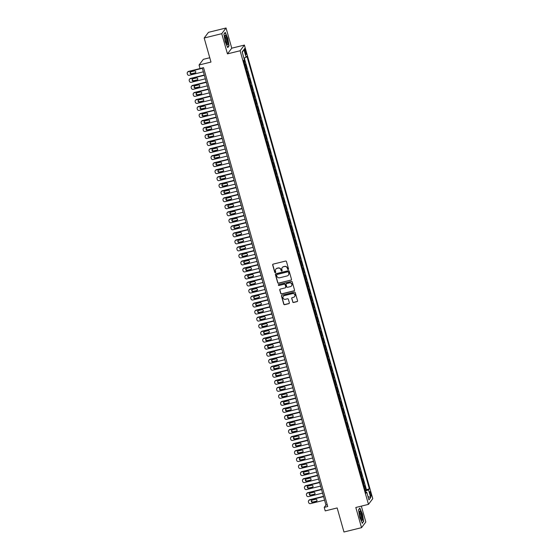 <?xml version="1.0" encoding="UTF-8"?>
<svg xmlns="http://www.w3.org/2000/svg" width="560" height="560" viewBox="0 0 560 560"><rect width="100%" height="100%" fill="white"/><g stroke="black" fill="none" stroke-linecap="round" stroke-linejoin="round"><path stroke-width="0.84" d="M288.204 269.507A0.511 0.49 -142.9 0 0 288.547 268.905L286.475 261.583A0.728 0.7 -142.9 0 0 285.593 261.065L273.175 264.124A0.728 0.7 -142.9 0 0 272.678 264.985L274.75 272.307A0.511 0.49 -142.9 0 0 275.639 272.496A0.511 0.49 -142.9 0 0 275.716 272.069L275.45 271.124A2.324 2.24 -142.9 0 1 277.032 268.373L278.068 268.114A2.324 2.24 -142.9 0 1 280.896 269.78L281.169 270.725A0.511 0.49 -142.9 0 0 282.058 270.914A0.511 0.49 -142.9 0 0 282.135 270.487L281.862 269.542A2.324 2.24 -142.9 0 1 283.444 266.791L284.48 266.532A2.324 2.24 -142.9 0 1 287.315 268.198L287.581 269.143A0.511 0.49 -142.9 0 0 288.204 269.507M282.275 267.519A2.324 2.24 -142.9 0 1 283.563 266.637L284.599 266.385A2.324 2.24 -142.9 0 1 287.427 268.044L287.7 268.989A0.511 0.49 -142.9 0 0 288.519 269.248M272.853 264.306A0.728 0.7 -142.9 0 0 272.797 264.831L274.869 272.153A0.511 0.49 -142.9 0 0 275.688 272.412M275.863 269.101A2.324 2.24 -142.9 0 1 277.151 268.219L278.187 267.96A2.324 2.24 -142.9 0 1 281.015 269.626L281.281 270.571A0.511 0.49 -142.9 0 0 282.107 270.83M370.881 493.444A2.366 0.483 76.2 0 0 369.943 491.638A2.366 0.483 76.2 0 0 370.139 494.431A2.366 0.483 76.2 0 0 371.077 496.237A2.366 0.483 76.2 0 0 370.881 493.444M292.698 301.966A0.728 0.7 -142.9 0 0 293.587 302.484L297.066 301.623A0.728 0.7 -142.9 0 0 297.563 300.769L295.26 292.635A0.728 0.7 -142.9 0 0 294.378 292.117L281.96 295.176A0.728 0.7 -142.9 0 0 281.47 296.03L283.766 304.164A0.728 0.7 -142.9 0 0 284.655 304.689L288.862 303.646A0.728 0.7 -142.9 0 0 289.352 302.792L288.372 299.306A0.728 0.7 -142.9 0 0 287.483 298.788L285.397 299.306A1.939 1.876 -142.9 0 1 283.325 296.289A1.939 1.876 -142.9 0 1 284.354 295.617L292.53 293.601A1.939 1.876 -142.9 0 1 294.602 296.618A1.939 1.876 -142.9 0 1 293.573 297.29L292.208 297.626A0.728 0.7 -142.9 0 0 291.718 298.487L292.817 301.812A0.728 0.7 -142.9 0 0 293.699 302.33L297.185 301.469A0.728 0.7 -142.9 0 0 297.507 301.294M221.746 33.684L227.458 53.872L231.756 48.188L226.044 28L221.746 33.684L204.183 38.017L210.987 62.062L199.045 65.009L200.039 68.523L203.553 67.655L327.733 506.52L324.226 507.381L325.213 510.895L337.162 507.948L343.966 532L361.529 527.674L365.827 521.983L361.34 506.121M227.458 53.872L240.107 50.757L368.466 504.364L355.817 507.486L361.529 527.674M291.004 280.189A0.728 0.7 -142.9 0 0 291.494 279.328L289.198 271.201A0.728 0.7 -142.9 0 0 288.309 270.676L275.898 273.742A0.728 0.7 -142.9 0 0 275.401 274.596L277.704 282.73A0.728 0.7 -142.9 0 0 278.586 283.248L291.116 280.035A0.728 0.7 -142.9 0 0 291.438 279.86M292.229 281.918L294.532 290.052A0.728 0.7 -142.9 0 1 294.035 290.906L281.617 293.965A0.728 0.7 -142.9 0 1 280.735 293.447L279.748 289.968A0.728 0.7 -142.9 0 1 280.245 289.107L285.278 287.868A0.728 0.7 -142.9 0 0 285.775 287.007L285.124 284.697A0.728 0.7 -142.9 0 0 284.235 284.179L278.992 285.474A0.511 0.49 -142.9 0 1 278.453 284.683A0.511 0.49 -142.9 0 1 278.719 284.508L291.34 281.4A0.728 0.7 -142.9 0 1 292.229 281.918M204.183 38.017L208.481 32.326L226.044 28M365.085 490.21L365.988 489.986L364.798 485.779L364.371 486.339L363.58 483.525A2.954 0.476 164.2 0 1 363.265 483.77M363.097 483.189L364 482.965L362.81 478.751L362.39 479.318L361.592 476.504A2.954 0.476 164.2 0 1 361.277 476.749M361.109 476.168L362.019 475.944L360.822 471.73L360.402 472.29L359.604 469.483A2.954 0.476 164.2 0 1 359.289 469.728M359.121 469.147L360.031 468.923L358.834 464.709L358.414 465.269L357.616 462.462A2.954 0.476 164.2 0 1 357.301 462.707M357.14 462.126L358.043 461.902L356.853 457.688L356.426 458.248L355.628 455.441A2.954 0.476 164.2 0 1 355.313 455.686M355.152 455.105L356.055 454.881L354.865 450.667L354.438 451.227L353.647 448.42A2.954 0.476 164.2 0 1 353.325 448.665M353.164 448.084L354.067 447.86L352.877 443.646L352.45 444.206L351.659 441.399A2.954 0.476 164.2 0 1 351.344 441.644M351.176 441.056L352.079 440.839L350.889 436.625L350.462 437.185L349.671 434.378A2.954 0.476 164.2 0 1 349.356 434.623M349.188 434.035L350.091 433.811L348.901 429.604L348.481 430.164L347.683 427.35A2.954 0.476 164.2 0 1 347.368 427.595M347.2 427.014L348.11 426.79L346.913 422.576L346.493 423.143L345.695 420.329A2.954 0.476 164.2 0 1 345.38 420.574M345.212 419.993L346.122 419.769L344.925 415.555L344.505 416.115L343.707 413.308A2.954 0.476 164.2 0 1 343.392 413.553M343.231 412.972L344.134 412.748L342.944 408.534L342.517 409.094L341.726 406.287A2.954 0.476 164.2 0 1 341.404 406.532M341.243 405.951L342.146 405.727L340.956 401.513L340.529 402.073L339.738 399.266A2.954 0.476 164.2 0 1 339.416 399.511M339.255 398.93L340.158 398.706L338.968 394.492L338.541 395.052L337.75 392.245A2.954 0.476 164.2 0 1 337.435 392.49M337.267 391.909L338.17 391.685L336.98 387.471L336.553 388.031L335.762 385.224A2.954 0.476 164.2 0 1 335.447 385.469M335.279 384.888L336.182 384.664L334.992 380.45L334.572 381.01L333.774 378.203A2.954 0.476 164.2 0 1 333.459 378.448M333.291 377.86L334.201 377.643L333.004 373.429L332.584 373.989L331.786 371.182A2.954 0.476 164.2 0 1 331.471 371.427M331.303 370.839L332.213 370.615L331.016 366.408L330.596 366.968L329.798 364.154A2.954 0.476 164.2 0 1 329.483 364.399M329.322 363.818L330.225 363.594L329.035 359.38L328.608 359.947L327.817 357.133A2.954 0.476 164.2 0 1 327.495 357.378M327.334 356.797L328.237 356.573L327.047 352.359L326.62 352.919L325.829 350.112A2.954 0.476 164.2 0 1 325.507 350.357M325.346 349.776L326.249 349.552L325.059 345.338L324.632 345.898L323.841 343.091A2.954 0.476 164.2 0 1 323.526 343.336M323.358 342.755L324.261 342.531L323.071 338.317L322.651 338.877L321.853 336.07A2.954 0.476 164.2 0 1 321.538 336.315M321.37 335.734L322.28 335.51L321.083 331.296L320.663 331.856L319.865 329.049A2.954 0.476 164.2 0 1 319.55 329.294M319.382 328.713L320.292 328.489L319.095 324.275L318.675 324.835L317.877 322.028A2.954 0.476 164.2 0 1 317.562 322.273M317.394 321.685L318.304 321.468L317.114 317.254L316.687 317.814L315.889 315.007A2.954 0.476 164.2 0 1 315.574 315.252M315.413 314.664L316.316 314.44L315.126 310.233L314.699 310.793L313.908 307.979A2.954 0.476 164.2 0 1 313.586 308.231M313.425 307.643L314.328 307.419L313.138 303.205L312.711 303.772L311.92 300.958A2.954 0.476 164.2 0 1 311.598 301.203M311.437 300.622L312.34 300.398L311.15 296.184L310.723 296.744L309.932 293.937A2.954 0.476 164.2 0 1 309.617 294.182M309.449 293.601L310.352 293.377L309.162 289.163L308.742 289.723L307.944 286.916A2.954 0.476 164.2 0 1 307.629 287.161M307.461 286.58L308.371 286.356L307.174 282.142L306.754 282.702L305.956 279.895A2.954 0.476 164.2 0 1 305.641 280.14M305.473 279.559L306.383 279.335L305.186 275.121L304.766 275.681L303.968 272.874A2.954 0.476 164.2 0 1 303.653 273.119M303.485 272.538L304.395 272.314L303.205 268.1L302.778 268.66L301.98 265.853A2.954 0.476 164.2 0 1 301.665 266.098M301.504 265.517L302.407 265.293L301.217 261.079L300.79 261.639L299.999 258.832A2.954 0.476 164.2 0 1 299.677 259.077M299.516 258.489L300.419 258.272L299.229 254.058L298.802 254.618L298.011 251.811A2.954 0.476 164.2 0 1 297.689 252.056M297.528 251.468L298.431 251.244L297.241 247.037L296.814 247.597L296.023 244.783A2.954 0.476 164.2 0 1 295.708 245.028M295.54 244.447L296.443 244.223L295.253 240.009L294.833 240.576L294.035 237.762A2.954 0.476 164.2 0 1 293.72 238.007M293.552 237.426L294.462 237.202L293.265 232.988L292.845 233.548L292.047 230.741A2.954 0.476 164.2 0 1 291.732 230.986M291.564 230.405L292.474 230.181L291.277 225.967L290.857 226.527L290.059 223.72A2.954 0.476 164.2 0 1 289.744 223.965M289.583 223.384L290.486 223.16L289.296 218.946L288.869 219.506L288.071 216.699A2.954 0.476 164.2 0 1 287.756 216.944M287.595 216.363L288.498 216.139L287.308 211.925L286.881 212.485L286.09 209.678A2.954 0.476 164.2 0 1 285.768 209.923M285.607 209.342L286.51 209.118L285.32 204.904L284.893 205.464L284.102 202.657A2.954 0.476 164.2 0 1 283.787 202.902M283.619 202.314L284.522 202.097L283.332 197.883L282.905 198.443L282.114 195.636A2.954 0.476 164.2 0 1 281.799 195.881M281.631 195.293L282.534 195.069L281.344 190.862L280.924 191.422L280.126 188.608A2.954 0.476 164.2 0 1 279.811 188.86M279.643 188.272L280.553 188.048L279.356 183.834L278.936 184.401L278.138 181.587A2.954 0.476 164.2 0 1 277.823 181.832M277.655 181.251L278.565 181.027L277.368 176.813L276.948 177.38L276.15 174.566A2.954 0.476 164.2 0 1 275.835 174.811M275.674 174.23L276.577 174.006L275.387 169.792L274.96 170.352L274.169 167.545A2.954 0.476 164.2 0 1 273.847 167.79M273.686 167.209L274.589 166.985L273.399 162.771L272.972 163.331L272.181 160.524A2.954 0.476 164.2 0 1 271.859 160.769M271.698 160.188L272.601 159.964L271.411 155.75L270.984 156.31L270.193 153.503A2.954 0.476 164.2 0 1 269.878 153.748M269.71 153.167L270.613 152.943L269.423 148.729L268.996 149.289L268.205 146.482A2.954 0.476 164.2 0 1 267.89 146.727M267.722 146.146L268.625 145.922L267.435 141.708L267.015 142.268L266.217 139.461A2.954 0.476 164.2 0 1 265.902 139.706M265.734 139.118L266.644 138.901L265.447 134.687L265.027 135.247L264.229 132.44A2.954 0.476 164.2 0 1 263.914 132.685M263.746 132.097L264.656 131.873L263.459 127.666L263.039 128.226L262.241 125.412A2.954 0.476 164.2 0 1 261.926 125.657M261.765 125.076L262.668 124.852L261.478 120.638L261.051 121.205L260.26 118.391A2.954 0.476 164.2 0 1 259.938 118.636M259.777 118.055L260.68 117.831L259.49 113.617L259.063 114.177L258.272 111.37A2.954 0.476 164.2 0 1 257.95 111.615M257.789 111.034L258.692 110.81L257.502 106.596L257.075 107.156L256.284 104.349A2.954 0.476 164.2 0 1 255.969 104.594M255.801 104.013L256.704 103.789L255.514 99.575L255.094 100.135L254.296 97.328A2.954 0.476 164.2 0 1 253.981 97.573M253.813 96.992L254.723 96.768L253.526 92.554L253.106 93.114L252.308 90.307A2.954 0.476 164.2 0 1 251.993 90.552M251.825 89.971L252.735 89.747L251.538 85.533L251.118 86.093L250.32 83.286A2.954 0.476 164.2 0 1 250.005 83.531M249.837 82.95L250.747 82.726L249.55 78.512L249.13 79.072L248.332 76.265A2.954 0.476 164.2 0 1 248.017 76.51M247.856 75.922L248.759 75.705L247.569 71.491L247.142 72.051L246.351 69.244A2.954 0.476 164.2 0 1 246.029 69.489M245.868 68.901L246.771 68.677L245.581 64.47L245.154 65.03A2.954 0.476 164.2 0 1 244.839 65.275M244.755 51.268L245.189 52.815A2.289 0.469 76.2 0 0 246.099 54.565A2.289 0.469 76.2 0 0 245.91 51.863L245.476 50.316A2.289 0.469 76.2 0 0 244.566 48.566A2.289 0.469 76.2 0 0 244.755 51.268M240.107 50.757L244.405 45.073L372.764 498.68L368.466 504.364M365.988 489.986L369.327 488.747L246.932 56.203L246.12 57.281L243.943 58.149M369.327 488.747L368.515 489.825L370.706 497.546L368.935 499.884L366.751 492.156L365.939 493.234L243.544 60.69L244.356 59.612L242.172 51.891L243.936 49.553L246.12 57.281M243.88 61.88L244.783 61.656L244.363 62.216A2.954 0.476 164.2 0 1 244.041 62.461M246.771 68.677L246.351 69.244M248.759 75.705L248.332 76.265M250.747 82.726L250.32 83.286M252.735 89.747L252.308 90.307M254.723 96.768L254.296 97.328M256.704 103.789L256.284 104.349M258.692 110.81L258.272 111.37M260.68 117.831L260.26 118.391M262.668 124.852L262.241 125.412M264.656 131.873L264.229 132.44M266.644 138.901L266.217 139.461M268.625 145.922L268.205 146.482M270.613 152.943L270.193 153.503M272.601 159.964L272.181 160.524M274.589 166.985L274.169 167.545M276.577 174.006L276.15 174.566M278.565 181.027L278.138 181.587M280.553 188.048L280.126 188.608M282.534 195.069L282.114 195.636M284.522 202.097L284.102 202.657M286.51 209.118L286.09 209.678M288.498 216.139L288.071 216.699M290.486 223.16L290.059 223.72M292.474 230.181L292.047 230.741M294.462 237.202L294.035 237.762M296.443 244.223L296.023 244.783M298.431 251.244L298.011 251.811M300.419 258.272L299.999 258.832M302.407 265.293L301.98 265.853M304.395 272.314L303.968 272.874M306.383 279.335L305.956 279.895M308.371 286.356L307.944 286.916M310.352 293.377L309.932 293.937M312.34 300.398L311.92 300.958M314.328 307.419L313.908 307.979M316.316 314.44L315.889 315.007M318.304 321.468L317.877 322.028M320.292 328.489L319.865 329.049M322.28 335.51L321.853 336.07M324.261 342.531L323.841 343.091M326.249 349.552L325.829 350.112M328.237 356.573L327.817 357.133M330.225 363.594L329.798 364.154M332.213 370.615L331.786 371.182M334.201 377.643L333.774 378.203M336.182 384.664L335.762 385.224M338.17 391.685L337.75 392.245M340.158 398.706L339.738 399.266M342.146 405.727L341.726 406.287M344.134 412.748L343.707 413.308M346.122 419.769L345.695 420.329M348.11 426.79L347.683 427.35M350.091 433.811L349.671 434.378M352.079 440.839L351.659 441.399M354.067 447.86L353.647 448.42M356.055 454.881L355.628 455.441M358.043 461.902L357.616 462.462M360.031 468.923L359.604 469.483M362.019 475.944L361.592 476.504M364 482.965L363.58 483.525M366.38 489.475L244.286 58.009M244.783 61.656L244.244 59.759M209.762 57.743L203.336 59.325L199.045 65.009M231.756 48.188L244.405 45.073M202.272 67.97L325.962 505.078L324.226 507.381M327.243 504.763L325.962 505.078M366.751 492.156L365.645 492.198M365.337 491.092L368.515 489.825M242.284 52.297L243.936 49.553M370.706 497.546L367.997 496.545M225.183 41.685L227.752 47.607L229.047 45.892L227.773 38.262L225.211 32.34L223.916 34.048L225.183 41.685M363.664 521.619L362.39 513.989L359.828 508.067L358.533 509.782L359.807 517.412L362.369 523.334L363.251 521.717M228.634 45.99L229.047 45.892M275.576 273.917A0.728 0.7 -142.9 0 0 275.52 274.442L277.816 282.576A0.728 0.7 -142.9 0 0 278.705 283.094L291.116 280.035M288.442 272.195A0.511 0.49 -142.9 0 0 287.826 271.831L276.927 274.519A0.511 0.49 -142.9 0 0 276.584 275.121L276.864 276.115A2.324 2.24 -142.9 0 0 279.699 277.781L287.147 275.94A2.324 2.24 -142.9 0 0 288.729 273.196L288.561 272.041A0.511 0.49 -142.9 0 0 287.938 271.677L287.826 271.831M276.724 274.624A0.511 0.49 -142.9 0 1 277.046 274.365L287.938 271.677M288.428 275.058A2.324 2.24 -142.9 0 0 288.841 273.042L288.729 273.196M288.561 272.041L288.841 273.042M279.923 289.289A0.728 0.7 -142.9 0 0 279.867 289.814L280.854 293.293A0.728 0.7 -142.9 0 0 281.736 293.811L294.154 290.752A0.728 0.7 -142.9 0 0 294.469 290.577M285.719 287.532A0.728 0.7 -142.9 0 0 285.894 286.853L285.236 284.543A0.728 0.7 -142.9 0 0 284.354 284.025L278.992 285.474M278.516 284.613A0.511 0.49 -142.9 0 0 279.111 285.32M290.507 286.58A1.939 1.876 -142.9 0 0 291.557 283.703A1.939 1.876 -142.9 0 0 289.464 282.891L286.58 283.605A0.728 0.7 -142.9 0 0 286.09 284.459L286.741 286.769A0.728 0.7 -142.9 0 0 287.623 287.287L290.507 286.58M291.585 285.831A1.939 1.876 -142.9 0 0 289.576 282.737L289.464 282.891M286.258 283.78A0.728 0.7 -142.9 0 1 286.699 283.451L289.576 282.737M291.886 297.801A0.728 0.7 -142.9 0 0 291.83 298.333L292.817 301.812M294.658 296.541A1.939 1.876 -142.9 0 0 292.642 293.447L292.53 293.601M283.388 296.212A1.939 1.876 -142.9 0 1 284.473 295.463L292.642 293.447M281.638 295.351A0.728 0.7 -142.9 0 0 281.582 295.883L283.885 304.01A0.728 0.7 -142.9 0 0 284.767 304.535L288.974 303.492A0.728 0.7 -142.9 0 0 289.296 303.317M202.286 67.998L188.538 71.393A1.477 1.428 37.1 0 0 187.754 71.904L187.46 72.289A1.477 1.428 -142.9 0 0 187.236 73.528L187.432 74.228A1.477 1.428 -142.9 0 0 189.238 75.285L203.357 71.806M187.46 72.289A1.477 1.428 -142.9 0 1 188.244 71.771L202.37 68.292M190.491 72.016A1.183 1.141 -142.9 0 0 191.877 73.647L195.251 72.814A1.183 1.141 -142.9 0 0 195.713 72.583M191.59 74.032L194.964 73.199A1.183 1.141 -142.9 0 0 195.601 71.449A1.183 1.141 -142.9 0 0 194.327 70.952L190.953 71.785A1.183 1.141 -142.9 0 0 190.309 73.535A1.183 1.141 -142.9 0 0 191.59 74.032L191.877 73.647M227.094 39.004A4.809 0.987 76.2 0 0 224.924 35.742A4.809 0.987 76.2 0 0 225.582 41.006A4.809 0.987 76.2 0 0 227.066 44.443A4.809 0.987 76.2 0 0 227.836 43.477A4.809 0.987 76.2 0 0 227.094 39.004M226.583 43.694A3.64 0.749 76.2 0 0 226.268 39.41A3.64 0.749 76.2 0 0 224.847 36.631M223.937 34.167L225.106 32.613L227.591 38.346L228.823 45.745L227.626 47.32M360.213 511.28A4.809 0.987 76.2 0 0 359.541 511.469A4.809 0.987 76.2 0 0 360.003 515.97A4.809 0.987 76.2 0 0 361.683 520.17A4.809 0.987 76.2 0 0 361.697 520.184A4.809 0.987 76.2 0 0 362.257 517.153A4.809 0.987 76.2 0 0 360.213 511.28M361.2 519.421A3.64 0.749 76.2 0 0 361.179 516.306A3.64 0.749 76.2 0 0 359.758 512.519A3.64 0.749 76.2 0 0 359.464 512.358M358.554 509.894L359.723 508.34L362.208 514.073L363.44 521.472L362.243 523.054M204.274 75.026L190.519 78.414A1.477 1.428 37.1 0 0 189.742 78.925L189.448 79.31A1.477 1.428 -142.9 0 0 189.224 80.549L189.42 81.249A1.477 1.428 -142.9 0 0 191.226 82.306L205.345 78.827M189.448 79.31A1.477 1.428 -142.9 0 1 190.232 78.799L204.351 75.313M192.479 79.037A1.183 1.141 -142.9 0 0 193.865 80.668L197.239 79.835A1.183 1.141 -142.9 0 0 197.701 79.604M193.578 81.053L196.945 80.22A1.183 1.141 -142.9 0 0 197.589 78.47A1.183 1.141 -142.9 0 0 196.315 77.973L192.941 78.806A1.183 1.141 -142.9 0 0 192.297 80.556A1.183 1.141 -142.9 0 0 193.578 81.053L193.865 80.668M206.255 82.047L192.507 85.435A1.477 1.428 37.1 0 0 191.723 85.946L191.436 86.331A1.477 1.428 -142.9 0 0 191.212 87.57L191.408 88.27A1.477 1.428 -142.9 0 0 193.214 89.327L207.333 85.848M191.436 86.331A1.477 1.428 -142.9 0 1 192.22 85.82L206.339 82.334M194.467 86.058A1.183 1.141 -142.9 0 0 195.853 87.689L199.227 86.856A1.183 1.141 -142.9 0 0 199.682 86.625M195.566 88.074L198.933 87.241A1.183 1.141 -142.9 0 0 199.577 85.491A1.183 1.141 -142.9 0 0 198.296 84.994L194.929 85.827A1.183 1.141 -142.9 0 0 194.285 87.577A1.183 1.141 -142.9 0 0 195.566 88.074L195.853 87.689M208.243 89.068L194.495 92.456A1.477 1.428 37.1 0 0 193.711 92.967L193.424 93.352A1.477 1.428 -142.9 0 0 193.2 94.591L193.396 95.291A1.477 1.428 -142.9 0 0 195.202 96.348L209.321 92.869M193.424 93.352A1.477 1.428 -142.9 0 1 194.208 92.841L208.327 89.362M196.455 93.079A1.183 1.141 -142.9 0 0 197.841 94.71L201.215 93.877A1.183 1.141 -142.9 0 0 201.67 93.646M197.547 95.095L200.921 94.262A1.183 1.141 -142.9 0 0 201.565 92.512A1.183 1.141 -142.9 0 0 200.284 92.015L196.917 92.848A1.183 1.141 -142.9 0 0 196.273 94.598A1.183 1.141 -142.9 0 0 197.547 95.095L197.841 94.71M210.231 96.089L196.483 99.477A1.477 1.428 37.1 0 0 195.699 99.988L195.412 100.373A1.477 1.428 -142.9 0 0 195.181 101.612L195.384 102.312A1.477 1.428 -142.9 0 0 197.183 103.369L211.309 99.89M195.412 100.373A1.477 1.428 -142.9 0 1 196.189 99.862L210.315 96.383M198.443 100.107A1.183 1.141 -142.9 0 0 199.829 101.731L203.196 100.905A1.183 1.141 -142.9 0 0 203.658 100.667M199.535 102.116L202.909 101.283A1.183 1.141 -142.9 0 0 203.553 99.533A1.183 1.141 -142.9 0 0 202.272 99.036L198.898 99.869A1.183 1.141 -142.9 0 0 198.261 101.619A1.183 1.141 -142.9 0 0 199.535 102.116L199.829 101.731M212.219 103.11L198.471 106.498A1.477 1.428 37.1 0 0 197.687 107.009L197.4 107.394A1.477 1.428 -142.9 0 0 197.169 108.633L197.372 109.333A1.477 1.428 -142.9 0 0 199.171 110.397L213.297 106.911M197.4 107.394A1.477 1.428 -142.9 0 1 198.177 106.883L212.303 103.404M200.431 107.128A1.183 1.141 -142.9 0 0 201.817 108.752L205.184 107.926A1.183 1.141 -142.9 0 0 205.646 107.688M201.523 109.137L204.897 108.311A1.183 1.141 -142.9 0 0 205.534 106.554A1.183 1.141 -142.9 0 0 204.26 106.064L200.886 106.89A1.183 1.141 -142.9 0 0 200.249 108.647A1.183 1.141 -142.9 0 0 201.523 109.137L201.817 108.752M214.207 110.131L200.459 113.519A1.477 1.428 37.1 0 0 199.675 114.037L199.381 114.415A1.477 1.428 -142.9 0 0 199.157 115.654L199.36 116.361A1.477 1.428 -142.9 0 0 201.159 117.418L215.285 113.932M199.381 114.415A1.477 1.428 -142.9 0 1 200.165 113.904L214.291 110.425M202.412 114.149A1.183 1.141 -142.9 0 0 203.798 115.773L207.172 114.947A1.183 1.141 -142.9 0 0 207.634 114.709M203.511 116.158L206.885 115.332A1.183 1.141 -142.9 0 0 207.522 113.575A1.183 1.141 -142.9 0 0 206.248 113.085L202.874 113.911A1.183 1.141 -142.9 0 0 202.237 115.668A1.183 1.141 -142.9 0 0 203.511 116.158L203.798 115.773M216.195 117.152L202.447 120.54A1.477 1.428 37.1 0 0 201.663 121.058L201.369 121.443A1.477 1.428 -142.9 0 0 201.145 122.675L201.341 123.382A1.477 1.428 -142.9 0 0 203.147 124.439L217.266 120.96M201.369 121.443A1.477 1.428 -142.9 0 1 202.153 120.925L216.279 117.446M204.4 121.17A1.183 1.141 -142.9 0 0 205.786 122.801L209.16 121.968A1.183 1.141 -142.9 0 0 209.622 121.73M205.499 123.179L208.873 122.353A1.183 1.141 -142.9 0 0 209.51 120.596A1.183 1.141 -142.9 0 0 208.236 120.106L204.862 120.932A1.183 1.141 -142.9 0 0 204.218 122.689A1.183 1.141 -142.9 0 0 205.499 123.179L205.786 122.801M218.183 124.173L204.428 127.561A1.477 1.428 37.1 0 0 203.651 128.079L203.357 128.464A1.477 1.428 -142.9 0 0 203.133 129.696L203.329 130.403A1.477 1.428 -142.9 0 0 205.135 131.46L219.254 127.981M203.357 128.464A1.477 1.428 -142.9 0 1 204.141 127.946L218.26 124.467M206.388 128.191A1.183 1.141 -142.9 0 0 207.774 129.822L211.148 128.989A1.183 1.141 -142.9 0 0 211.61 128.758M207.487 130.207L210.854 129.374A1.183 1.141 -142.9 0 0 211.498 127.624A1.183 1.141 -142.9 0 0 210.224 127.127L206.85 127.96A1.183 1.141 -142.9 0 0 206.206 129.71A1.183 1.141 -142.9 0 0 207.487 130.207L207.774 129.822M220.164 131.201L206.416 134.589A1.477 1.428 37.1 0 0 205.632 135.1L205.345 135.485A1.477 1.428 -142.9 0 0 205.121 136.724L205.317 137.424A1.477 1.428 -142.9 0 0 207.123 138.481L221.242 135.002M205.345 135.485A1.477 1.428 -142.9 0 1 206.129 134.967L220.248 131.488M208.376 135.212A1.183 1.141 -142.9 0 0 209.762 136.843L213.136 136.01A1.183 1.141 -142.9 0 0 213.591 135.779M209.468 137.228L212.842 136.395A1.183 1.141 -142.9 0 0 213.486 134.645A1.183 1.141 -142.9 0 0 212.205 134.148L208.838 134.981A1.183 1.141 -142.9 0 0 208.194 136.731A1.183 1.141 -142.9 0 0 209.468 137.228L209.762 136.843M222.152 138.222L208.404 141.61A1.477 1.428 37.1 0 0 207.62 142.121L207.333 142.506A1.477 1.428 -142.9 0 0 207.109 143.745L207.305 144.445A1.477 1.428 -142.9 0 0 209.111 145.502L223.23 142.023M207.333 142.506A1.477 1.428 -142.9 0 1 208.117 141.995L222.236 138.509M210.364 142.233A1.183 1.141 -142.9 0 0 211.75 143.864L215.124 143.031A1.183 1.141 -142.9 0 0 215.579 142.8M211.456 144.249L214.83 143.416A1.183 1.141 -142.9 0 0 215.474 141.666A1.183 1.141 -142.9 0 0 214.193 141.169L210.826 142.002A1.183 1.141 -142.9 0 0 210.182 143.752A1.183 1.141 -142.9 0 0 211.456 144.249L211.75 143.864M224.14 145.243L210.392 148.631A1.477 1.428 37.1 0 0 209.608 149.142L209.321 149.527A1.477 1.428 -142.9 0 0 209.09 150.766L209.293 151.466A1.477 1.428 -142.9 0 0 211.092 152.523L225.218 149.044M209.321 149.527A1.477 1.428 -142.9 0 1 210.098 149.016L224.224 145.537M212.352 149.254A1.183 1.141 -142.9 0 0 213.738 150.885L217.105 150.052A1.183 1.141 -142.9 0 0 217.567 149.821M213.444 151.27L216.818 150.437A1.183 1.141 -142.9 0 0 217.462 148.687A1.183 1.141 -142.9 0 0 216.181 148.19L212.807 149.023A1.183 1.141 -142.9 0 0 212.17 150.773A1.183 1.141 -142.9 0 0 213.444 151.27L213.738 150.885M226.128 152.264L212.38 155.652A1.477 1.428 37.1 0 0 211.596 156.163L211.309 156.548A1.477 1.428 -142.9 0 0 211.078 157.787L211.281 158.487A1.477 1.428 -142.9 0 0 213.08 159.544L227.206 156.065M211.309 156.548A1.477 1.428 -142.9 0 1 212.086 156.037L226.212 152.558M214.34 156.282A1.183 1.141 -142.9 0 0 215.726 157.906L219.093 157.073A1.183 1.141 -142.9 0 0 219.555 156.842M215.432 158.291L218.806 157.458A1.183 1.141 -142.9 0 0 219.443 155.708A1.183 1.141 -142.9 0 0 218.169 155.211L214.795 156.044A1.183 1.141 -142.9 0 0 214.158 157.794A1.183 1.141 -142.9 0 0 215.432 158.291L215.726 157.906M228.116 159.285L214.368 162.673A1.477 1.428 37.1 0 0 213.584 163.184L213.29 163.569A1.477 1.428 -142.9 0 0 213.066 164.808L213.269 165.508A1.477 1.428 -142.9 0 0 215.068 166.572L229.194 163.086M213.29 163.569A1.477 1.428 -142.9 0 1 214.074 163.058L228.2 159.579M216.321 163.303A1.183 1.141 -142.9 0 0 217.707 164.927L221.081 164.101A1.183 1.141 -142.9 0 0 221.543 163.863M217.42 165.312L220.794 164.479A1.183 1.141 -142.9 0 0 221.431 162.729A1.183 1.141 -142.9 0 0 220.157 162.232L216.783 163.065A1.183 1.141 -142.9 0 0 216.139 164.815A1.183 1.141 -142.9 0 0 217.42 165.312L217.707 164.927M230.104 166.306L216.349 169.694A1.477 1.428 37.1 0 0 215.572 170.205L215.278 170.59A1.477 1.428 -142.9 0 0 215.054 171.829L215.25 172.529A1.477 1.428 -142.9 0 0 217.056 173.593L231.175 170.107M215.278 170.59A1.477 1.428 -142.9 0 1 216.062 170.079L230.181 166.6M218.309 170.324A1.183 1.141 -142.9 0 0 219.695 171.948L223.069 171.122A1.183 1.141 -142.9 0 0 223.531 170.884M219.408 172.333L222.782 171.507A1.183 1.141 -142.9 0 0 223.419 169.75A1.183 1.141 -142.9 0 0 222.145 169.26L218.771 170.086A1.183 1.141 -142.9 0 0 218.127 171.843A1.183 1.141 -142.9 0 0 219.408 172.333L219.695 171.948M232.092 173.327L218.337 176.715A1.477 1.428 37.1 0 0 217.56 177.233L217.266 177.611A1.477 1.428 -142.9 0 0 217.042 178.85L217.238 179.557A1.477 1.428 -142.9 0 0 219.044 180.614L233.163 177.135M217.266 177.611A1.477 1.428 -142.9 0 1 218.05 177.1L232.169 173.621M220.297 177.345A1.183 1.141 -142.9 0 0 221.683 178.976L225.057 178.143A1.183 1.141 -142.9 0 0 225.519 177.905M221.396 179.354L224.763 178.528A1.183 1.141 -142.9 0 0 225.407 176.771A1.183 1.141 -142.9 0 0 224.133 176.281L220.759 177.107A1.183 1.141 -142.9 0 0 220.115 178.864A1.183 1.141 -142.9 0 0 221.396 179.354L221.683 178.976M234.073 180.348L220.325 183.736A1.477 1.428 37.1 0 0 219.541 184.254L219.254 184.639A1.477 1.428 -142.9 0 0 219.03 185.871L219.226 186.578A1.477 1.428 -142.9 0 0 221.032 187.635L235.151 184.156M219.254 184.639A1.477 1.428 -142.9 0 1 220.038 184.121L234.157 180.642M222.285 184.366A1.183 1.141 -142.9 0 0 223.671 185.997L227.045 185.164A1.183 1.141 -142.9 0 0 227.5 184.926M223.377 186.382L226.751 185.549A1.183 1.141 -142.9 0 0 227.395 183.792A1.183 1.141 -142.9 0 0 226.114 183.302L222.747 184.135A1.183 1.141 -142.9 0 0 222.103 185.885A1.183 1.141 -142.9 0 0 223.377 186.382L223.671 185.997M236.061 187.369L222.313 190.764A1.477 1.428 37.1 0 0 221.529 191.275L221.242 191.66A1.477 1.428 -142.9 0 0 221.018 192.899L221.214 193.599A1.477 1.428 -142.9 0 0 223.013 194.656L237.139 191.177M221.242 191.66A1.477 1.428 -142.9 0 1 222.026 191.142L236.145 187.663M224.273 191.387A1.183 1.141 -142.9 0 0 225.659 193.018L229.033 192.185A1.183 1.141 -142.9 0 0 229.488 191.954M225.365 193.403L228.739 192.57A1.183 1.141 -142.9 0 0 229.383 190.82A1.183 1.141 -142.9 0 0 228.102 190.323L224.728 191.156A1.183 1.141 -142.9 0 0 224.091 192.906A1.183 1.141 -142.9 0 0 225.365 193.403L225.659 193.018M238.049 194.397L224.301 197.785A1.477 1.428 37.1 0 0 223.517 198.296L223.23 198.681A1.477 1.428 -142.9 0 0 222.999 199.92L223.202 200.62A1.477 1.428 -142.9 0 0 225.001 201.677L239.127 198.198M223.23 198.681A1.477 1.428 -142.9 0 1 224.007 198.17L238.133 194.684M226.261 198.408A1.183 1.141 -142.9 0 0 227.647 200.039L231.014 199.206A1.183 1.141 -142.9 0 0 231.476 198.975M227.353 200.424L230.727 199.591A1.183 1.141 -142.9 0 0 231.371 197.841A1.183 1.141 -142.9 0 0 230.09 197.344L226.716 198.177A1.183 1.141 -142.9 0 0 226.079 199.927A1.183 1.141 -142.9 0 0 227.353 200.424L227.647 200.039M240.037 201.418L226.289 204.806A1.477 1.428 37.1 0 0 225.505 205.317L225.218 205.702A1.477 1.428 -142.9 0 0 224.987 206.941L225.19 207.641A1.477 1.428 -142.9 0 0 226.989 208.698L241.115 205.219M225.218 205.702A1.477 1.428 -142.9 0 1 225.995 205.191L240.121 201.705M228.249 205.429A1.183 1.141 -142.9 0 0 229.628 207.06L233.002 206.227A1.183 1.141 -142.9 0 0 233.464 205.996M229.341 207.445L232.715 206.612A1.183 1.141 -142.9 0 0 233.352 204.862A1.183 1.141 -142.9 0 0 232.078 204.365L228.704 205.198A1.183 1.141 -142.9 0 0 228.067 206.948A1.183 1.141 -142.9 0 0 229.341 207.445L229.628 207.06M242.025 208.439L228.277 211.827A1.477 1.428 37.1 0 0 227.493 212.338L227.199 212.723A1.477 1.428 -142.9 0 0 226.975 213.962L227.178 214.662A1.477 1.428 -142.9 0 0 228.977 215.719L243.103 212.24M227.199 212.723A1.477 1.428 -142.9 0 1 227.983 212.212L242.109 208.733M230.23 212.45A1.183 1.141 -142.9 0 0 231.616 214.081L234.99 213.248A1.183 1.141 -142.9 0 0 235.452 213.017M231.329 214.466L234.703 213.633A1.183 1.141 -142.9 0 0 235.34 211.883A1.183 1.141 -142.9 0 0 234.066 211.386L230.692 212.219A1.183 1.141 -142.9 0 0 230.048 213.969A1.183 1.141 -142.9 0 0 231.329 214.466L231.616 214.081M244.013 215.46L230.258 218.848A1.477 1.428 37.1 0 0 229.481 219.359L229.187 219.744A1.477 1.428 -142.9 0 0 228.963 220.983L229.159 221.683A1.477 1.428 -142.9 0 0 230.965 222.74L245.084 219.261M229.187 219.744A1.477 1.428 -142.9 0 1 229.971 219.233L244.09 215.754M232.218 219.478A1.183 1.141 -142.9 0 0 233.604 221.102L236.978 220.269A1.183 1.141 -142.9 0 0 237.44 220.038M233.317 221.487L236.691 220.654A1.183 1.141 -142.9 0 0 237.328 218.904A1.183 1.141 -142.9 0 0 236.054 218.407L232.68 219.24A1.183 1.141 -142.9 0 0 232.036 220.99A1.183 1.141 -142.9 0 0 233.317 221.487L233.604 221.102M245.994 222.481L232.246 225.869A1.477 1.428 37.1 0 0 231.469 226.38L231.175 226.765A1.477 1.428 -142.9 0 0 230.951 228.004L231.147 228.704A1.477 1.428 -142.9 0 0 232.953 229.768L247.072 226.282M231.175 226.765A1.477 1.428 -142.9 0 1 231.959 226.254L246.078 222.775M234.206 226.499A1.183 1.141 -142.9 0 0 235.592 228.123L238.966 227.297A1.183 1.141 -142.9 0 0 239.428 227.059M235.305 228.508L238.672 227.675A1.183 1.141 -142.9 0 0 239.316 225.925A1.183 1.141 -142.9 0 0 238.042 225.428L234.668 226.261A1.183 1.141 -142.9 0 0 234.024 228.018A1.183 1.141 -142.9 0 0 235.305 228.508L235.592 228.123M247.982 229.502L234.234 232.89A1.477 1.428 37.1 0 0 233.45 233.408L233.163 233.786A1.477 1.428 -142.9 0 0 232.939 235.025L233.135 235.732A1.477 1.428 -142.9 0 0 234.941 236.789L249.06 233.303M233.163 233.786A1.477 1.428 -142.9 0 1 233.947 233.275L248.066 229.796M236.194 233.52A1.183 1.141 -142.9 0 0 237.58 235.144L240.954 234.318A1.183 1.141 -142.9 0 0 241.409 234.08M237.286 235.529L240.66 234.703A1.183 1.141 -142.9 0 0 241.304 232.946A1.183 1.141 -142.9 0 0 240.023 232.456L236.656 233.282A1.183 1.141 -142.9 0 0 236.012 235.039A1.183 1.141 -142.9 0 0 237.286 235.529L237.58 235.144M249.97 236.523L236.222 239.911A1.477 1.428 37.1 0 0 235.438 240.429L235.151 240.814A1.477 1.428 -142.9 0 0 234.927 242.046L235.123 242.753A1.477 1.428 -142.9 0 0 236.922 243.81L251.048 240.331M235.151 240.814A1.477 1.428 -142.9 0 1 235.935 240.296L250.054 236.817M238.182 240.541A1.183 1.141 -142.9 0 0 239.568 242.172L242.942 241.339A1.183 1.141 -142.9 0 0 243.397 241.101M239.274 242.55L242.648 241.724A1.183 1.141 -142.9 0 0 243.292 239.967A1.183 1.141 -142.9 0 0 242.011 239.477L238.637 240.303A1.183 1.141 -142.9 0 0 238 242.06A1.183 1.141 -142.9 0 0 239.274 242.55L239.568 242.172M251.958 243.544L238.21 246.932A1.477 1.428 37.1 0 0 237.426 247.45L237.139 247.835A1.477 1.428 -142.9 0 0 236.908 249.067L237.111 249.774A1.477 1.428 -142.9 0 0 238.91 250.831L253.036 247.352M237.139 247.835A1.477 1.428 -142.9 0 1 237.916 247.317L252.042 243.838M240.17 247.562A1.183 1.141 -142.9 0 0 241.556 249.193L244.923 248.36A1.183 1.141 -142.9 0 0 245.385 248.122M241.262 249.578L244.636 248.745A1.183 1.141 -142.9 0 0 245.28 246.995A1.183 1.141 -142.9 0 0 243.999 246.498L240.625 247.331A1.183 1.141 -142.9 0 0 239.988 249.081A1.183 1.141 -142.9 0 0 241.262 249.578L241.556 249.193M253.946 250.565L240.198 253.96A1.477 1.428 37.1 0 0 239.414 254.471L239.12 254.856A1.477 1.428 -142.9 0 0 238.896 256.095L239.099 256.795A1.477 1.428 -142.9 0 0 240.898 257.852L255.024 254.373M239.12 254.856A1.477 1.428 -142.9 0 1 239.904 254.338L254.03 250.859M242.151 254.583A1.183 1.141 -142.9 0 0 243.537 256.214L246.911 255.381A1.183 1.141 -142.9 0 0 247.373 255.15M243.25 256.599L246.624 255.766A1.183 1.141 -142.9 0 0 247.261 254.016A1.183 1.141 -142.9 0 0 245.987 253.519L242.613 254.352A1.183 1.141 -142.9 0 0 241.976 256.102A1.183 1.141 -142.9 0 0 243.25 256.599L243.537 256.214M255.934 257.593L242.186 260.981A1.477 1.428 37.1 0 0 241.402 261.492L241.108 261.877A1.477 1.428 -142.9 0 0 240.884 263.116L241.087 263.816A1.477 1.428 -142.9 0 0 242.886 264.873L257.012 261.394M241.108 261.877A1.477 1.428 -142.9 0 1 241.892 261.366L256.018 257.88M244.139 261.604A1.183 1.141 -142.9 0 0 245.525 263.235L248.899 262.402A1.183 1.141 -142.9 0 0 249.361 262.171M245.238 263.62L248.612 262.787A1.183 1.141 -142.9 0 0 249.249 261.037A1.183 1.141 -142.9 0 0 247.975 260.54L244.601 261.373A1.183 1.141 -142.9 0 0 243.957 263.123A1.183 1.141 -142.9 0 0 245.238 263.62L245.525 263.235M257.922 264.614L244.167 268.002A1.477 1.428 37.1 0 0 243.39 268.513L243.096 268.898A1.477 1.428 -142.9 0 0 242.872 270.137L243.068 270.837A1.477 1.428 -142.9 0 0 244.874 271.894L258.993 268.415M243.096 268.898A1.477 1.428 -142.9 0 1 243.88 268.387L257.999 264.901M246.127 268.625A1.183 1.141 -142.9 0 0 247.513 270.256L250.887 269.423A1.183 1.141 -142.9 0 0 251.349 269.192M247.226 270.641L250.6 269.808A1.183 1.141 -142.9 0 0 251.237 268.058A1.183 1.141 -142.9 0 0 249.963 267.561L246.589 268.394A1.183 1.141 -142.9 0 0 245.945 270.144A1.183 1.141 -142.9 0 0 247.226 270.641L247.513 270.256M259.903 271.635L246.155 275.023A1.477 1.428 37.1 0 0 245.378 275.534L245.084 275.919A1.477 1.428 -142.9 0 0 244.86 277.158L245.056 277.858A1.477 1.428 -142.9 0 0 246.862 278.915L260.981 275.436M245.084 275.919A1.477 1.428 -142.9 0 1 245.868 275.408L259.987 271.929M248.115 275.653A1.183 1.141 -142.9 0 0 249.501 277.277L252.875 276.444A1.183 1.141 -142.9 0 0 253.33 276.213M249.214 277.662L252.581 276.829A1.183 1.141 -142.9 0 0 253.225 275.079A1.183 1.141 -142.9 0 0 251.951 274.582L248.577 275.415A1.183 1.141 -142.9 0 0 247.933 277.165A1.183 1.141 -142.9 0 0 249.214 277.662L249.501 277.277M261.891 278.656L248.143 282.044A1.477 1.428 37.1 0 0 247.359 282.555L247.072 282.94A1.477 1.428 -142.9 0 0 246.848 284.179L247.044 284.879A1.477 1.428 -142.9 0 0 248.85 285.943L262.969 282.457M247.072 282.94A1.477 1.428 -142.9 0 1 247.856 282.429L261.975 278.95M250.103 282.674A1.183 1.141 -142.9 0 0 251.489 284.298L254.863 283.472A1.183 1.141 -142.9 0 0 255.318 283.234M251.195 284.683L254.569 283.85A1.183 1.141 -142.9 0 0 255.213 282.1A1.183 1.141 -142.9 0 0 253.932 281.603L250.565 282.436A1.183 1.141 -142.9 0 0 249.921 284.186A1.183 1.141 -142.9 0 0 251.195 284.683L251.489 284.298M263.879 285.677L250.131 289.065A1.477 1.428 37.1 0 0 249.347 289.576L249.06 289.961A1.477 1.428 -142.9 0 0 248.836 291.2L249.032 291.9A1.477 1.428 -142.9 0 0 250.831 292.964L264.957 289.478M249.06 289.961A1.477 1.428 -142.9 0 1 249.844 289.45L263.963 285.971M252.091 289.695A1.183 1.141 -142.9 0 0 253.477 291.319L256.851 290.493A1.183 1.141 -142.9 0 0 257.306 290.255M253.183 291.704L256.557 290.878A1.183 1.141 -142.9 0 0 257.201 289.121A1.183 1.141 -142.9 0 0 255.92 288.631L252.546 289.457A1.183 1.141 -142.9 0 0 251.909 291.214A1.183 1.141 -142.9 0 0 253.183 291.704L253.477 291.319M265.867 292.698L252.119 296.086A1.477 1.428 37.1 0 0 251.335 296.604L251.048 296.982A1.477 1.428 -142.9 0 0 250.817 298.221L251.02 298.928A1.477 1.428 -142.9 0 0 252.819 299.985L266.945 296.506M251.048 296.982A1.477 1.428 -142.9 0 1 251.825 296.471L265.951 292.992M254.079 296.716A1.183 1.141 -142.9 0 0 255.465 298.347L258.832 297.514A1.183 1.141 -142.9 0 0 259.294 297.276M255.171 298.725L258.545 297.899A1.183 1.141 -142.9 0 0 259.182 296.142A1.183 1.141 -142.9 0 0 257.908 295.652L254.534 296.478A1.183 1.141 -142.9 0 0 253.897 298.235A1.183 1.141 -142.9 0 0 255.171 298.725L255.465 298.347M267.855 299.719L254.107 303.107A1.477 1.428 37.1 0 0 253.323 303.625L253.029 304.01A1.477 1.428 -142.9 0 0 252.805 305.242L253.008 305.949A1.477 1.428 -142.9 0 0 254.807 307.006L268.933 303.527M253.029 304.01A1.477 1.428 -142.9 0 1 253.813 303.492L267.939 300.013M256.06 303.737A1.183 1.141 -142.9 0 0 257.446 305.368L260.82 304.535A1.183 1.141 -142.9 0 0 261.282 304.297M257.159 305.753L260.533 304.92A1.183 1.141 -142.9 0 0 261.17 303.163A1.183 1.141 -142.9 0 0 259.896 302.673L256.522 303.506A1.183 1.141 -142.9 0 0 255.885 305.256A1.183 1.141 -142.9 0 0 257.159 305.753L257.446 305.368M269.843 306.74L256.095 310.135A1.477 1.428 37.1 0 0 255.311 310.646L255.017 311.031A1.477 1.428 -142.9 0 0 254.793 312.27L254.989 312.97A1.477 1.428 -142.9 0 0 256.795 314.027L270.914 310.548M255.017 311.031A1.477 1.428 -142.9 0 1 255.801 310.513L269.927 307.034M258.048 310.758A1.183 1.141 -142.9 0 0 259.434 312.389L262.808 311.556A1.183 1.141 -142.9 0 0 263.27 311.325M259.147 312.774L262.521 311.941A1.183 1.141 -142.9 0 0 263.158 310.191A1.183 1.141 -142.9 0 0 261.884 309.694L258.51 310.527A1.183 1.141 -142.9 0 0 257.866 312.277A1.183 1.141 -142.9 0 0 259.147 312.774L259.434 312.389M271.831 313.768L258.076 317.156A1.477 1.428 37.1 0 0 257.299 317.667L257.005 318.052A1.477 1.428 -142.9 0 0 256.781 319.291L256.977 319.991A1.477 1.428 -142.9 0 0 258.783 321.048L272.902 317.569M257.005 318.052A1.477 1.428 -142.9 0 1 257.789 317.541L271.908 314.055M260.036 317.779A1.183 1.141 -142.9 0 0 261.422 319.41L264.796 318.577A1.183 1.141 -142.9 0 0 265.258 318.346M261.135 319.795L264.502 318.962A1.183 1.141 -142.9 0 0 265.146 317.212A1.183 1.141 -142.9 0 0 263.872 316.715L260.498 317.548A1.183 1.141 -142.9 0 0 259.854 319.298A1.183 1.141 -142.9 0 0 261.135 319.795L261.422 319.41M273.812 320.789L260.064 324.177A1.477 1.428 37.1 0 0 259.28 324.688L258.993 325.073A1.477 1.428 -142.9 0 0 258.769 326.312L258.965 327.012A1.477 1.428 -142.9 0 0 260.771 328.069L274.89 324.59M258.993 325.073A1.477 1.428 -142.9 0 1 259.777 324.562L273.896 321.076M262.024 324.8A1.183 1.141 -142.9 0 0 263.41 326.431L266.784 325.598A1.183 1.141 -142.9 0 0 267.239 325.367M263.123 326.816L266.49 325.983A1.183 1.141 -142.9 0 0 267.134 324.233A1.183 1.141 -142.9 0 0 265.853 323.736L262.486 324.569A1.183 1.141 -142.9 0 0 261.842 326.319A1.183 1.141 -142.9 0 0 263.123 326.816L263.41 326.431M275.8 327.81L262.052 331.198A1.477 1.428 37.1 0 0 261.268 331.709L260.981 332.094A1.477 1.428 -142.9 0 0 260.757 333.333L260.953 334.033A1.477 1.428 -142.9 0 0 262.759 335.09L276.878 331.611M260.981 332.094A1.477 1.428 -142.9 0 1 261.765 331.583L275.884 328.104M264.012 331.821A1.183 1.141 -142.9 0 0 265.398 333.452L268.772 332.619A1.183 1.141 -142.9 0 0 269.227 332.388M265.104 333.837L268.478 333.004A1.183 1.141 -142.9 0 0 269.122 331.254A1.183 1.141 -142.9 0 0 267.841 330.757L264.474 331.59A1.183 1.141 -142.9 0 0 263.83 333.34A1.183 1.141 -142.9 0 0 265.104 333.837L265.398 333.452M277.788 334.831L264.04 338.219A1.477 1.428 37.1 0 0 263.256 338.73L262.969 339.115A1.477 1.428 -142.9 0 0 262.745 340.354L262.941 341.054A1.477 1.428 -142.9 0 0 264.74 342.111L278.866 338.632M262.969 339.115A1.477 1.428 -142.9 0 1 263.746 338.604L277.872 335.125M266 338.849A1.183 1.141 -142.9 0 0 267.386 340.473L270.76 339.64A1.183 1.141 -142.9 0 0 271.215 339.409M267.092 340.858L270.466 340.025A1.183 1.141 -142.9 0 0 271.11 338.275A1.183 1.141 -142.9 0 0 269.829 337.778L266.455 338.611A1.183 1.141 -142.9 0 0 265.818 340.361A1.183 1.141 -142.9 0 0 267.092 340.858L267.386 340.473M279.776 341.852L266.028 345.24A1.477 1.428 37.1 0 0 265.244 345.751L264.957 346.136A1.477 1.428 -142.9 0 0 264.726 347.375L264.929 348.075A1.477 1.428 -142.9 0 0 266.728 349.139L280.854 345.653M264.957 346.136A1.477 1.428 -142.9 0 1 265.734 345.625L279.86 342.146M267.988 345.87A1.183 1.141 -142.9 0 0 269.374 347.494L272.741 346.668A1.183 1.141 -142.9 0 0 273.203 346.43M269.08 347.879L272.454 347.046A1.183 1.141 -142.9 0 0 273.091 345.296A1.183 1.141 -142.9 0 0 271.817 344.799L268.443 345.632A1.183 1.141 -142.9 0 0 267.806 347.389A1.183 1.141 -142.9 0 0 269.08 347.879L269.374 347.494M281.764 348.873L268.016 352.261A1.477 1.428 37.1 0 0 267.232 352.772L266.938 353.157A1.477 1.428 -142.9 0 0 266.714 354.396L266.917 355.103A1.477 1.428 -142.9 0 0 268.716 356.16L282.842 352.674M266.938 353.157A1.477 1.428 -142.9 0 1 267.722 352.646L281.848 349.167M269.969 352.891A1.183 1.141 -142.9 0 0 271.355 354.515L274.729 353.689A1.183 1.141 -142.9 0 0 275.191 353.451M271.068 354.9L274.442 354.074A1.183 1.141 -142.9 0 0 275.079 352.317A1.183 1.141 -142.9 0 0 273.805 351.827L270.431 352.653A1.183 1.141 -142.9 0 0 269.794 354.41A1.183 1.141 -142.9 0 0 271.068 354.9L271.355 354.515M283.752 355.894L270.004 359.282A1.477 1.428 37.1 0 0 269.22 359.8L268.926 360.185A1.477 1.428 -142.9 0 0 268.702 361.417L268.898 362.124A1.477 1.428 -142.9 0 0 270.704 363.181L284.823 359.702M268.926 360.185A1.477 1.428 -142.9 0 1 269.71 359.667L283.836 356.188M271.957 359.912A1.183 1.141 -142.9 0 0 273.343 361.543L276.717 360.71A1.183 1.141 -142.9 0 0 277.179 360.472M273.056 361.921L276.43 361.095A1.183 1.141 -142.9 0 0 277.067 359.338A1.183 1.141 -142.9 0 0 275.793 358.848L272.419 359.674A1.183 1.141 -142.9 0 0 271.775 361.431A1.183 1.141 -142.9 0 0 273.056 361.921L273.343 361.543M285.74 362.915L271.985 366.303A1.477 1.428 37.1 0 0 271.208 366.821L270.914 367.206A1.477 1.428 -142.9 0 0 270.69 368.438L270.886 369.145A1.477 1.428 -142.9 0 0 272.692 370.202L286.811 366.723M270.914 367.206A1.477 1.428 -142.9 0 1 271.698 366.688L285.817 363.209M273.945 366.933A1.183 1.141 -142.9 0 0 275.331 368.564L278.705 367.731A1.183 1.141 -142.9 0 0 279.167 367.493M275.044 368.949L278.411 368.116A1.183 1.141 -142.9 0 0 279.055 366.366A1.183 1.141 -142.9 0 0 277.781 365.869L274.407 366.702A1.183 1.141 -142.9 0 0 273.763 368.452A1.183 1.141 -142.9 0 0 275.044 368.949L275.331 368.564M287.721 369.936L273.973 373.331A1.477 1.428 37.1 0 0 273.189 373.842L272.902 374.227A1.477 1.428 -142.9 0 0 272.678 375.466L272.874 376.166A1.477 1.428 -142.9 0 0 274.68 377.223L288.799 373.744M272.902 374.227A1.477 1.428 -142.9 0 1 273.686 373.709L287.805 370.23M275.933 373.954A1.183 1.141 -142.9 0 0 277.319 375.585L280.693 374.752A1.183 1.141 -142.9 0 0 281.148 374.521M277.025 375.97L280.399 375.137A1.183 1.141 -142.9 0 0 281.043 373.387A1.183 1.141 -142.9 0 0 279.762 372.89L276.395 373.723A1.183 1.141 -142.9 0 0 275.751 375.473A1.183 1.141 -142.9 0 0 277.025 375.97L277.319 375.585M289.709 376.964L275.961 380.352A1.477 1.428 37.1 0 0 275.177 380.863L274.89 381.248A1.477 1.428 -142.9 0 0 274.666 382.487L274.862 383.187A1.477 1.428 -142.9 0 0 276.668 384.244L290.787 380.765M274.89 381.248A1.477 1.428 -142.9 0 1 275.674 380.737L289.793 377.251M277.921 380.975A1.183 1.141 -142.9 0 0 279.307 382.606L282.681 381.773A1.183 1.141 -142.9 0 0 283.136 381.542M279.013 382.991L282.387 382.158A1.183 1.141 -142.9 0 0 283.031 380.408A1.183 1.141 -142.9 0 0 281.75 379.911L278.383 380.744A1.183 1.141 -142.9 0 0 277.739 382.494A1.183 1.141 -142.9 0 0 279.013 382.991L279.307 382.606M291.697 383.985L277.949 387.373A1.477 1.428 37.1 0 0 277.165 387.884L276.878 388.269A1.477 1.428 -142.9 0 0 276.647 389.508L276.85 390.208A1.477 1.428 -142.9 0 0 278.649 391.265L292.775 387.786M276.878 388.269A1.477 1.428 -142.9 0 1 277.655 387.758L291.781 384.272M279.909 387.996A1.183 1.141 -142.9 0 0 281.295 389.627L284.662 388.794A1.183 1.141 -142.9 0 0 285.124 388.563M281.001 390.012L284.375 389.179A1.183 1.141 -142.9 0 0 285.019 387.429A1.183 1.141 -142.9 0 0 283.738 386.932L280.364 387.765A1.183 1.141 -142.9 0 0 279.727 389.515A1.183 1.141 -142.9 0 0 281.001 390.012L281.295 389.627M293.685 391.006L279.937 394.394A1.477 1.428 37.1 0 0 279.153 394.905L278.866 395.29A1.477 1.428 -142.9 0 0 278.635 396.529L278.838 397.229A1.477 1.428 -142.9 0 0 280.637 398.286L294.763 394.807M278.866 395.29A1.477 1.428 -142.9 0 1 279.643 394.779L293.769 391.3M281.897 395.017A1.183 1.141 -142.9 0 0 283.283 396.648L286.65 395.815A1.183 1.141 -142.9 0 0 287.112 395.584M282.989 397.033L286.363 396.2A1.183 1.141 -142.9 0 0 287 394.45A1.183 1.141 -142.9 0 0 285.726 393.953L282.352 394.786A1.183 1.141 -142.9 0 0 281.715 396.536A1.183 1.141 -142.9 0 0 282.989 397.033L283.283 396.648M295.673 398.027L281.925 401.415A1.477 1.428 37.1 0 0 281.141 401.926L280.847 402.311A1.477 1.428 -142.9 0 0 280.623 403.55L280.826 404.25A1.477 1.428 -142.9 0 0 282.625 405.307L296.751 401.828M280.847 402.311A1.477 1.428 -142.9 0 1 281.631 401.8L295.757 398.321M283.878 402.045A1.183 1.141 -142.9 0 0 285.264 403.669L288.638 402.843A1.183 1.141 -142.9 0 0 289.1 402.605M284.977 404.054L288.351 403.221A1.183 1.141 -142.9 0 0 288.988 401.471A1.183 1.141 -142.9 0 0 287.714 400.974L284.34 401.807A1.183 1.141 -142.9 0 0 283.703 403.557A1.183 1.141 -142.9 0 0 284.977 404.054L285.264 403.669M297.661 405.048L283.906 408.436A1.477 1.428 37.1 0 0 283.129 408.947L282.835 409.332A1.477 1.428 -142.9 0 0 282.611 410.571L282.807 411.271A1.477 1.428 -142.9 0 0 284.613 412.335L298.732 408.849M282.835 409.332A1.477 1.428 -142.9 0 1 283.619 408.821L297.738 405.342M285.866 409.066A1.183 1.141 -142.9 0 0 287.252 410.69L290.626 409.864A1.183 1.141 -142.9 0 0 291.088 409.626M286.965 411.075L290.339 410.249A1.183 1.141 -142.9 0 0 290.976 408.492A1.183 1.141 -142.9 0 0 289.702 408.002L286.328 408.828A1.183 1.141 -142.9 0 0 285.684 410.585A1.183 1.141 -142.9 0 0 286.965 411.075L287.252 410.69M299.649 412.069L285.894 415.457A1.477 1.428 37.1 0 0 285.117 415.975L284.823 416.353A1.477 1.428 -142.9 0 0 284.599 417.592L284.795 418.299A1.477 1.428 -142.9 0 0 286.601 419.356L300.72 415.87M284.823 416.353A1.477 1.428 -142.9 0 1 285.607 415.842L299.726 412.363M287.854 416.087A1.183 1.141 -142.9 0 0 289.24 417.711L292.614 416.885A1.183 1.141 -142.9 0 0 293.076 416.647M288.953 418.096L292.32 417.27A1.183 1.141 -142.9 0 0 292.964 415.513A1.183 1.141 -142.9 0 0 291.69 415.023L288.316 415.849A1.183 1.141 -142.9 0 0 287.672 417.606A1.183 1.141 -142.9 0 0 288.953 418.096L289.24 417.711M301.63 419.09L287.882 422.478A1.477 1.428 37.1 0 0 287.098 422.996L286.811 423.381A1.477 1.428 -142.9 0 0 286.587 424.613L286.783 425.32A1.477 1.428 -142.9 0 0 288.589 426.377L302.708 422.898M286.811 423.381A1.477 1.428 -142.9 0 1 287.595 422.863L301.714 419.384M289.842 423.108A1.183 1.141 -142.9 0 0 291.228 424.739L294.602 423.906A1.183 1.141 -142.9 0 0 295.057 423.668M290.934 425.117L294.308 424.291A1.183 1.141 -142.9 0 0 294.952 422.534A1.183 1.141 -142.9 0 0 293.671 422.044L290.304 422.87A1.183 1.141 -142.9 0 0 289.66 424.627A1.183 1.141 -142.9 0 0 290.934 425.117L291.228 424.739M303.618 426.111L289.87 429.506A1.477 1.428 37.1 0 0 289.086 430.017L288.799 430.402A1.477 1.428 -142.9 0 0 288.575 431.634L288.771 432.341A1.477 1.428 -142.9 0 0 290.577 433.398L304.696 429.919M288.799 430.402A1.477 1.428 -142.9 0 1 289.583 429.884L303.702 426.405M291.83 430.129A1.183 1.141 -142.9 0 0 293.216 431.76L296.59 430.927A1.183 1.141 -142.9 0 0 297.045 430.696M292.922 432.145L296.296 431.312A1.183 1.141 -142.9 0 0 296.94 429.562A1.183 1.141 -142.9 0 0 295.659 429.065L292.285 429.898A1.183 1.141 -142.9 0 0 291.648 431.648A1.183 1.141 -142.9 0 0 292.922 432.145L293.216 431.76M305.606 433.139L291.858 436.527A1.477 1.428 37.1 0 0 291.074 437.038L290.787 437.423A1.477 1.428 -142.9 0 0 290.556 438.662L290.759 439.362A1.477 1.428 -142.9 0 0 292.558 440.419L306.684 436.94M290.787 437.423A1.477 1.428 -142.9 0 1 291.564 436.912L305.69 433.426M293.818 437.15A1.183 1.141 -142.9 0 0 295.204 438.781L298.571 437.948A1.183 1.141 -142.9 0 0 299.033 437.717M294.91 439.166L298.284 438.333A1.183 1.141 -142.9 0 0 298.928 436.583A1.183 1.141 -142.9 0 0 297.647 436.086L294.273 436.919A1.183 1.141 -142.9 0 0 293.636 438.669A1.183 1.141 -142.9 0 0 294.91 439.166L295.204 438.781M307.594 440.16L293.846 443.548A1.477 1.428 37.1 0 0 293.062 444.059L292.775 444.444A1.477 1.428 -142.9 0 0 292.544 445.683L292.747 446.383A1.477 1.428 -142.9 0 0 294.546 447.44L308.672 443.961M292.775 444.444A1.477 1.428 -142.9 0 1 293.552 443.933L307.678 440.447M295.806 444.171A1.183 1.141 -142.9 0 0 297.185 445.802L300.559 444.969A1.183 1.141 -142.9 0 0 301.021 444.738M296.898 446.187L300.272 445.354A1.183 1.141 -142.9 0 0 300.909 443.604A1.183 1.141 -142.9 0 0 299.635 443.107L296.261 443.94A1.183 1.141 -142.9 0 0 295.624 445.69A1.183 1.141 -142.9 0 0 296.898 446.187L297.185 445.802M309.582 447.181L295.834 450.569A1.477 1.428 37.1 0 0 295.05 451.08L294.756 451.465A1.477 1.428 -142.9 0 0 294.532 452.704L294.735 453.404A1.477 1.428 -142.9 0 0 296.534 454.461L310.66 450.982M294.756 451.465A1.477 1.428 -142.9 0 1 295.54 450.954L309.666 447.475M297.787 451.192A1.183 1.141 -142.9 0 0 299.173 452.823L302.547 451.99A1.183 1.141 -142.9 0 0 303.009 451.759M298.886 453.208L302.26 452.375A1.183 1.141 -142.9 0 0 302.897 450.625A1.183 1.141 -142.9 0 0 301.623 450.128L298.249 450.961A1.183 1.141 -142.9 0 0 297.605 452.711A1.183 1.141 -142.9 0 0 298.886 453.208L299.173 452.823M311.57 454.202L297.815 457.59A1.477 1.428 37.1 0 0 297.038 458.101L296.744 458.486A1.477 1.428 -142.9 0 0 296.52 459.725L296.716 460.425A1.477 1.428 -142.9 0 0 298.522 461.482L312.641 458.003M296.744 458.486A1.477 1.428 -142.9 0 1 297.528 457.975L311.647 454.496M299.775 458.22A1.183 1.141 -142.9 0 0 301.161 459.844L304.535 459.011A1.183 1.141 -142.9 0 0 304.997 458.78M300.874 460.229L304.248 459.396A1.183 1.141 -142.9 0 0 304.885 457.646A1.183 1.141 -142.9 0 0 303.611 457.149L300.237 457.982A1.183 1.141 -142.9 0 0 299.593 459.732A1.183 1.141 -142.9 0 0 300.874 460.229L301.161 459.844M313.558 461.223L299.803 464.611A1.477 1.428 37.1 0 0 299.026 465.122L298.732 465.507A1.477 1.428 -142.9 0 0 298.508 466.746L298.704 467.446A1.477 1.428 -142.9 0 0 300.51 468.51L314.629 465.024M298.732 465.507A1.477 1.428 -142.9 0 1 299.516 464.996L313.635 461.517M301.763 465.241A1.183 1.141 -142.9 0 0 303.149 466.865L306.523 466.039A1.183 1.141 -142.9 0 0 306.985 465.801M302.862 467.25L306.229 466.417A1.183 1.141 -142.9 0 0 306.873 464.667A1.183 1.141 -142.9 0 0 305.599 464.17L302.225 465.003A1.183 1.141 -142.9 0 0 301.581 466.753A1.183 1.141 -142.9 0 0 302.862 467.25L303.149 466.865M315.539 468.244L301.791 471.632A1.477 1.428 37.1 0 0 301.007 472.143L300.72 472.528A1.477 1.428 -142.9 0 0 300.496 473.767L300.692 474.474A1.477 1.428 -142.9 0 0 302.498 475.531L316.617 472.045M300.72 472.528A1.477 1.428 -142.9 0 1 301.504 472.017L315.623 468.538M303.751 472.262A1.183 1.141 -142.9 0 0 305.137 473.886L308.511 473.06A1.183 1.141 -142.9 0 0 308.966 472.822M304.843 474.271L308.217 473.445A1.183 1.141 -142.9 0 0 308.861 471.688A1.183 1.141 -142.9 0 0 307.58 471.198L304.213 472.024A1.183 1.141 -142.9 0 0 303.569 473.781A1.183 1.141 -142.9 0 0 304.843 474.271L305.137 473.886M317.527 475.265L303.779 478.653A1.477 1.428 37.1 0 0 302.995 479.171L302.708 479.549A1.477 1.428 -142.9 0 0 302.484 480.788L302.68 481.495A1.477 1.428 -142.9 0 0 304.479 482.552L318.605 479.073M302.708 479.549A1.477 1.428 -142.9 0 1 303.492 479.038L317.611 475.559M305.739 479.283A1.183 1.141 -142.9 0 0 307.125 480.914L310.499 480.081A1.183 1.141 -142.9 0 0 310.954 479.843M306.831 481.292L310.205 480.466A1.183 1.141 -142.9 0 0 310.849 478.709A1.183 1.141 -142.9 0 0 309.568 478.219L306.194 479.045A1.183 1.141 -142.9 0 0 305.557 480.802A1.183 1.141 -142.9 0 0 306.831 481.292L307.125 480.914M319.515 482.286L305.767 485.674A1.477 1.428 37.1 0 0 304.983 486.192L304.696 486.577A1.477 1.428 -142.9 0 0 304.465 487.809L304.668 488.516A1.477 1.428 -142.9 0 0 306.467 489.573L320.593 486.094M304.696 486.577A1.477 1.428 -142.9 0 1 305.473 486.059L319.599 482.58M307.727 486.304A1.183 1.141 -142.9 0 0 309.113 487.935L312.48 487.102A1.183 1.141 -142.9 0 0 312.942 486.864M308.819 488.32L312.193 487.487A1.183 1.141 -142.9 0 0 312.837 485.73A1.183 1.141 -142.9 0 0 311.556 485.24L308.182 486.073A1.183 1.141 -142.9 0 0 307.545 487.823A1.183 1.141 -142.9 0 0 308.819 488.32L309.113 487.935M321.503 489.307L307.755 492.702A1.477 1.428 37.1 0 0 306.971 493.213L306.677 493.598A1.477 1.428 -142.9 0 0 306.453 494.837L306.656 495.537A1.477 1.428 -142.9 0 0 308.455 496.594L322.581 493.115M306.677 493.598A1.477 1.428 -142.9 0 1 307.461 493.08L321.587 489.601M309.715 493.325A1.183 1.141 -142.9 0 0 311.094 494.956L314.468 494.123A1.183 1.141 -142.9 0 0 314.93 493.892M310.807 495.341L314.181 494.508A1.183 1.141 -142.9 0 0 314.818 492.758A1.183 1.141 -142.9 0 0 313.544 492.261L310.17 493.094A1.183 1.141 -142.9 0 0 309.533 494.844A1.183 1.141 -142.9 0 0 310.807 495.341L311.094 494.956M323.491 496.335L309.743 499.723A1.477 1.428 37.1 0 0 308.959 500.234L308.665 500.619A1.477 1.428 -142.9 0 0 308.441 501.858L308.644 502.558A1.477 1.428 -142.9 0 0 310.443 503.615L324.569 500.136M308.665 500.619A1.477 1.428 -142.9 0 1 309.449 500.108L323.575 496.622M311.696 500.346A1.183 1.141 -142.9 0 0 313.082 501.977L316.456 501.144A1.183 1.141 -142.9 0 0 316.918 500.913M312.795 502.362L316.169 501.529A1.183 1.141 -142.9 0 0 316.806 499.779A1.183 1.141 -142.9 0 0 315.532 499.282L312.158 500.115A1.183 1.141 -142.9 0 0 311.514 501.865A1.183 1.141 -142.9 0 0 312.795 502.362L313.082 501.977M245.154 65.03L244.363 62.216M244.573 50.54L245.476 50.316M244.986 52.087L245.91 51.863M188.244 71.771L188.538 71.393M195.251 72.814L194.964 73.199M190.232 78.799L190.519 78.414M197.239 79.835L196.945 80.22M192.22 85.82L192.507 85.435M199.227 86.856L198.933 87.241M194.208 92.841L194.495 92.456M201.215 93.877L200.921 94.262M196.189 99.862L196.483 99.477M203.196 100.905L202.909 101.283M198.177 106.883L198.471 106.498M205.184 107.926L204.897 108.311M200.165 113.904L200.459 113.519M207.172 114.947L206.885 115.332M202.153 120.925L202.447 120.54M209.16 121.968L208.873 122.353M204.141 127.946L204.428 127.561M211.148 128.989L210.854 129.374M206.129 134.967L206.416 134.589M213.136 136.01L212.842 136.395M208.117 141.995L208.404 141.61M215.124 143.031L214.83 143.416M210.098 149.016L210.392 148.631M217.105 150.052L216.818 150.437M212.086 156.037L212.38 155.652M219.093 157.073L218.806 157.458M214.074 163.058L214.368 162.673M221.081 164.101L220.794 164.479M216.062 170.079L216.349 169.694M223.069 171.122L222.782 171.507M218.05 177.1L218.337 176.715M225.057 178.143L224.763 178.528M220.038 184.121L220.325 183.736M227.045 185.164L226.751 185.549M222.026 191.142L222.313 190.764M229.033 192.185L228.739 192.57M224.007 198.17L224.301 197.785M231.014 199.206L230.727 199.591M225.995 205.191L226.289 204.806M233.002 206.227L232.715 206.612M227.983 212.212L228.277 211.827M234.99 213.248L234.703 213.633M229.971 219.233L230.258 218.848M236.978 220.269L236.691 220.654M231.959 226.254L232.246 225.869M238.966 227.297L238.672 227.675M233.947 233.275L234.234 232.89M240.954 234.318L240.66 234.703M235.935 240.296L236.222 239.911M242.942 241.339L242.648 241.724M237.916 247.317L238.21 246.932M244.923 248.36L244.636 248.745M239.904 254.338L240.198 253.96M246.911 255.381L246.624 255.766M241.892 261.366L242.186 260.981M248.899 262.402L248.612 262.787M243.88 268.387L244.167 268.002M250.887 269.423L250.6 269.808M245.868 275.408L246.155 275.023M252.875 276.444L252.581 276.829M247.856 282.429L248.143 282.044M254.863 283.472L254.569 283.85M249.844 289.45L250.131 289.065M256.851 290.493L256.557 290.878M251.825 296.471L252.119 296.086M258.832 297.514L258.545 297.899M253.813 303.492L254.107 303.107M260.82 304.535L260.533 304.92M255.801 310.513L256.095 310.135M262.808 311.556L262.521 311.941M257.789 317.541L258.076 317.156M264.796 318.577L264.502 318.962M259.777 324.562L260.064 324.177M266.784 325.598L266.49 325.983M261.765 331.583L262.052 331.198M268.772 332.619L268.478 333.004M263.746 338.604L264.04 338.219M270.76 339.64L270.466 340.025M265.734 345.625L266.028 345.24M272.741 346.668L272.454 347.046M267.722 352.646L268.016 352.261M274.729 353.689L274.442 354.074M269.71 359.667L270.004 359.282M276.717 360.71L276.43 361.095M271.698 366.688L271.985 366.303M278.705 367.731L278.411 368.116M273.686 373.709L273.973 373.331M280.693 374.752L280.399 375.137M275.674 380.737L275.961 380.352M282.681 381.773L282.387 382.158M277.655 387.758L277.949 387.373M284.662 388.794L284.375 389.179M279.643 394.779L279.937 394.394M286.65 395.815L286.363 396.2M281.631 401.8L281.925 401.415M288.638 402.843L288.351 403.221M283.619 408.821L283.906 408.436M290.626 409.864L290.339 410.249M285.607 415.842L285.894 415.457M292.614 416.885L292.32 417.27M287.595 422.863L287.882 422.478M294.602 423.906L294.308 424.291M289.583 429.884L289.87 429.506M296.59 430.927L296.296 431.312M291.564 436.912L291.858 436.527M298.571 437.948L298.284 438.333M293.552 443.933L293.846 443.548M300.559 444.969L300.272 445.354M295.54 450.954L295.834 450.569M302.547 451.99L302.26 452.375M297.528 457.975L297.815 457.59M304.535 459.011L304.248 459.396M299.516 464.996L299.803 464.611M306.523 466.039L306.229 466.417M301.504 472.017L301.791 471.632M308.511 473.06L308.217 473.445M303.492 479.038L303.779 478.653M310.499 480.081L310.205 480.466M305.473 486.059L305.767 485.674M312.48 487.102L312.193 487.487M307.461 493.08L307.755 492.702M314.468 494.123L314.181 494.508M309.449 500.108L309.743 499.723M316.456 501.144L316.169 501.529"/></g></svg>
